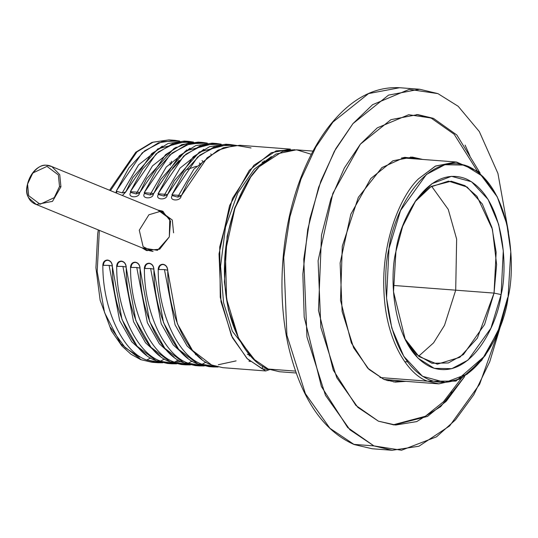 <?xml version="1.0" encoding="UTF-8"?>
<svg xmlns="http://www.w3.org/2000/svg" width="538" height="538" viewBox="0 0 538 538"><rect width="100%" height="100%" fill="white"/><g stroke="black" fill="none" stroke-linecap="round" stroke-linejoin="round"><path stroke-width="0.81" d="M455.706 290.177L456.641 239.107L448.262 209.423L431.57 186.202L448.262 209.423L456.641 239.107L455.706 290.177L393.251 285.422L455.706 290.177L444.522 325.302L433.588 342.841L418.625 356.237L433.588 342.841L444.522 325.302L455.706 290.177L494.045 293.096L496.621 264.588L492.438 229.349L476.964 196.296L464.926 185.623L451.227 181.192L431.268 186.383L414.838 201.884L430.03 187.157L448.477 181.111L467.125 187.022L482.33 204.057L491.967 227.561L496.144 252.214L494.045 293.096L455.706 290.177M238.173 337.339L228.442 310.016L224.407 282.221L227.123 236.276L234.844 207.614L250.331 177.58M250.715 177.036L234.743 207.903L227.123 236.276L224.386 281.919L228.327 309.532L238.469 337.931L226.579 298.973L225.375 251.663L234.945 208.186L250.708 177.036L259.148 166.726L282.652 151.393L296.754 149.867L311.327 154.278M313.002 151.097L296.371 149.833L275.927 154.063L259.148 166.726C241.824 182.954 221.965 228.536 224.622 279.336C226.545 330.352 249.935 363.264 268.254 369.041L252.927 358.577L238.469 337.931M268.254 369.041L295.456 371.112L268.254 369.041L279.484 371.731L296.115 372.995M507.616 297.662L498.06 331.213L481.678 360.406L460.595 378.934L438.806 383.856L427.575 381.166L379.976 377.541L427.575 381.166C409.257 375.389 385.874 342.477 383.95 291.462C381.294 240.661 401.146 195.079 418.477 178.851L435.249 166.188L455.699 161.958L478.228 171.481L496.998 196.35M508.047 297.413L500.434 325.786L485.222 355.578L467.307 374.071L445.188 382.431L422.491 376.284L403.762 356.297L391.792 328.046L386.553 298.173L389.001 248.596L400.541 210.526L426.432 174.453L444.845 164.722L464.684 165.099L483.03 176.572L497.294 196.935L506.843 224.158L510.784 251.771L508.047 297.413C516.117 267.171 511.719 185.785 467.925 166.262C423.608 149.651 392.289 216.39 389.001 248.596C380.938 278.839 385.336 360.225 429.129 379.747C473.447 396.358 504.765 329.619 508.047 297.413M497.294 196.935L478.443 171.662L456.587 162.039L435.639 166L418.477 178.851C401.146 195.079 381.294 240.661 383.95 291.462C385.874 342.477 409.257 375.389 427.575 381.166L455.942 381.092L485.222 355.578M501.12 294.568C498.222 323.029 470.548 382 431.389 367.32C392.693 350.07 388.806 278.159 395.934 251.434C398.833 222.981 426.506 164.009 465.666 178.683C504.362 195.933 508.249 267.85 501.12 294.568L503.286 250.762L498.659 224.366L488.08 199.41L471.53 181.75L451.476 176.316L431.933 183.7L416.103 200.042L402.659 226.364L395.934 251.434L393.513 291.764L405.437 340.218L418.039 358.214L434.253 368.348L451.785 368.685L468.047 360.083L490.925 328.207L501.12 294.568L494.045 293.096L484.583 324.515L463.433 354.529L448.349 362.962L431.967 363.271L416.62 354.488L404.462 338.207L418.947 356.499L437.307 364.172L459.802 357.326L477.34 338.167L494.045 293.096L501.12 294.568M249.908 355.356L247.359 354.179M410.649 157.009L419.391 159.194L410.649 157.009M402.505 381.092L393.534 381.933L402.505 381.092M383.85 379.371L395.235 382.101L405.914 381.355L383.85 379.371L367.636 368.086L351.341 342.881L340.52 300.278L342.289 246.175L358.348 197.338L381.913 167.58L404.704 157.318L422.801 159.456L412.357 157.096L392.955 160.761L370.776 178.535L350.816 214.232L340.124 263.048L342.121 311.489L353.654 347.837L368.927 369.371L383.85 379.371M391.005 380.218L387.837 380.763L391.005 380.218M403.325 157.526L404.912 158.091L403.325 157.526M388.026 379.989L386.371 380.305L388.026 379.989M407.891 158.32L404.845 157.304M465.088 145.078L469.903 155.899L465.088 145.078M445.538 401.96L451.933 391.994M392.189 450.279L373.917 445.901L353.896 444.375L373.917 445.901L401.543 450.239L436.506 436.829L455.444 419.882L473.77 394.778L489.755 361.711L501.651 322.323L479.654 384.186L449.613 425.948L418.934 446.231L392.189 450.279L372.168 448.759L354.199 444.556L329.922 428.295L305.396 393.681L286.909 335.268L283.755 257.487L289.915 216.875L300.964 179.201L315.826 147.076L332.995 122.025L368.557 93.578L399.64 87.721L368.557 93.578L332.995 122.025L315.826 147.076L300.971 179.201L289.915 216.875L283.755 257.487L286.909 335.268L305.396 393.681L329.922 428.295L354.199 444.556C323.002 430.783 301.233 398.624 288.886 348.079C275.617 292.02 281.717 221.387 304.326 169.188C311.152 153.202 319.142 139.214 328.301 127.23C349.929 99.503 373.715 86.336 399.64 87.721L419.667 89.241L437.939 93.625L458.168 106.282L479.318 131.554L497.932 173.431L508.504 232.295L497.932 173.431L479.318 131.554L458.168 106.282L437.939 93.625L409.156 89.389L372.605 104.681L352.975 123.599L334.327 151.333L318.61 187.365L307.709 229.484L302.854 274.084L304.199 317.111L321.388 386.506L347.696 427.575L373.917 445.901L349.976 429.849L325.463 395.302L306.963 336.976L303.762 259.249L309.888 218.623L320.917 180.916L335.766 148.737L352.941 123.639L388.537 95.118L419.667 89.241M378.409 421.173L355.874 405.423L333.257 370.117L318.483 310.466L321.495 235.14L330.87 198.932L344.381 167.964L360.406 144.117L377.279 127.862L408.705 114.715L433.44 118.353L456.883 135.045L480.138 173.122L456.883 135.045L433.44 118.353L417.737 114.587L390.978 119.638L360.379 144.157L332.854 193.391L318.106 260.722L320.856 327.541L336.761 377.676L357.831 407.374L378.409 421.173L394.119 424.933L427.502 416.412L446.332 401.14L464.657 376.526L440.683 406.627L416.742 421.59L395.665 425.027L378.409 421.173M416.668 114.52L431.315 118.192L454.166 134.265L477.004 170.519L454.166 134.265L431.315 118.192L416.668 114.52M461.167 378.624L443.44 401.765L425.323 416.277L393.056 424.845M59.51 186.531L58.38 174.937L46.974 166.39L32.818 172.987L27.559 184.104L28.689 195.704L40.094 204.245L54.251 197.648L59.51 186.531L54.251 197.648L40.094 204.245L28.689 195.704L27.559 184.104L32.818 172.987L46.974 166.39L58.38 174.937L59.51 186.531L60.928 186.827L59.745 174.635L51.87 166.592L47.721 165.617L51.87 166.592L59.745 174.635L60.928 186.827L59.51 186.531M29.637 198.737L36.322 204.507L52.489 201.367L60.928 186.827L52.489 201.367L36.322 204.507L29.637 198.737C19.946 189.484 35.4 161.171 47.721 165.617M163.882 212.523L51.87 166.592C32.246 157.264 15.804 197.379 36.322 204.507L148.333 250.439L153.088 251.448M152.483 251.414L143.115 246.66L139.281 230.203L148.912 214.763L159.732 211.548M158.212 269.545L158.797 269.518C159.013 266.323 160.452 264.656 163.115 264.521L162.953 264.266C160.035 264.353 158.441 266.108 158.185 269.545C158.441 266.108 160.035 264.353 162.953 264.266C165.818 264.777 167.426 266.781 167.769 270.271L164.46 269.585L175.052 324.791L187.069 345.934L201.811 359.33L187.069 345.934L175.052 324.791L164.46 269.585L158.185 269.545L158.226 270.137L158.185 269.545M211.622 364.986L192.543 350.467L177.372 323.721L167.755 270.863C167.621 313.91 187.823 357.252 211.622 364.986L222.88 367.683L265.779 370.951L247.493 358.947L232.396 337.669L220.997 301.737L219.02 253.849L229.591 205.59L249.316 170.311L271.246 152.738L290.426 149.12L239.807 145.267L223.371 147.748L207.13 157.775L181.441 195.543L188.179 181.817L201.911 162.826L218.112 150.122L235.093 145.22L251.064 147.963M217.715 150.337L193.956 169.087L177.634 197.09L181.084 196.249L181.441 195.543L171.918 194.823L172.234 195.576L177.634 197.09L193.956 169.087L217.715 150.337M206 362.155L202.1 364.26L218.139 367.003L213.357 366.956L202.1 364.26C178.293 356.533 158.091 313.183 158.226 270.137C158.091 313.183 178.293 356.533 202.1 364.26L206 362.155M235.019 145.22L217.601 145.798L199.968 155.078L184.204 172.254L171.918 194.823L197.601 157.049L213.848 147.022L230.284 144.54L235.019 145.22M144.366 268.489L144.951 268.469C145.166 265.268 146.612 263.6 149.268 263.465L149.107 263.21C146.188 263.297 144.601 265.059 144.345 268.489L144.345 268.489C144.601 265.059 146.188 263.297 149.107 263.21C151.972 263.728 153.579 265.732 153.922 269.222L150.613 268.536L161.205 323.741L173.223 344.878L187.964 358.274L173.223 344.878L161.205 323.741L150.613 268.536L144.366 268.489L144.386 269.087L144.345 268.489M211.199 366.728L197.782 363.93L178.703 349.411L163.525 322.666L153.908 269.807C153.774 312.854 173.976 356.203 197.782 363.93L209.033 366.627L213.357 366.956M230.284 144.54L225.96 144.211L209.524 146.692L193.283 156.719L167.594 194.494L158.071 193.767L183.761 155.993L200.001 145.966L216.437 143.491L221.179 144.171L203.754 144.749L186.121 154.023L170.358 171.205L158.071 193.767L158.387 194.521L163.787 196.034L180.109 168.038L203.868 149.282L180.109 168.038L163.787 196.034L167.237 195.2L174.332 180.761L199.383 152.005L228.119 144.446M192.153 361.106L188.253 363.204L204.299 365.948L199.511 365.907L188.253 363.204C164.453 355.477 144.245 312.134 144.386 269.087C144.245 312.134 164.453 355.477 188.253 363.204L192.153 361.106M130.519 267.433L131.104 267.413C131.326 264.212 132.765 262.551 135.428 262.409L135.26 262.161C132.341 262.241 130.754 264.003 130.499 267.44C130.754 264.003 132.341 262.241 135.26 262.161C138.131 262.672 139.732 264.676 140.075 268.166L136.766 267.48L147.358 322.686L159.382 343.822L174.117 357.219L159.382 343.822L147.358 322.686L136.766 267.48L130.519 267.433L130.539 268.032L130.499 267.44M197.359 365.672L202.167 365.43L183.935 362.881L164.857 348.355L149.678 321.61L140.062 268.758C139.927 311.805 160.129 355.147 183.935 362.881L195.193 365.578L199.511 365.907M216.437 143.491L212.12 143.162L195.684 145.643L179.436 155.664L153.754 193.438L144.224 192.712L169.914 154.937L186.155 144.917L202.591 142.436L207.332 143.115L189.907 143.693L172.274 152.967L156.518 170.149L144.224 192.712L144.54 193.472L149.941 194.985L166.269 166.982L190.028 148.232L166.269 166.982L149.941 194.985L153.397 194.144L160.492 179.712L185.536 150.949L214.272 143.39M178.307 360.05L174.406 362.155L190.452 364.899L185.664 364.851L174.406 362.155C150.606 354.421 130.404 311.078 130.539 268.032C130.404 311.078 150.606 354.421 174.406 362.155L178.307 360.05M116.679 266.384L117.257 266.357C117.479 263.163 118.918 261.495 121.581 261.36L121.413 261.105C118.494 261.192 116.907 262.947 116.652 266.384C116.907 262.947 118.494 261.192 121.413 261.105C124.285 261.616 125.892 263.62 126.235 267.11L122.92 266.424L133.518 321.63L145.536 342.773L160.277 356.169L145.536 342.773L133.518 321.63L122.92 266.424L116.652 266.384L116.692 266.976L116.652 266.384M188.32 364.374L170.089 361.825L151.01 347.306L135.838 320.561L126.222 267.702C126.08 310.749 146.289 354.091 170.089 361.825L181.346 364.522L185.664 364.851M176.78 361.576L181.192 361.63M202.591 142.436L198.273 142.106L181.837 144.588L165.596 154.614L139.907 192.382L130.378 191.662L156.067 153.888L172.308 143.861L188.744 141.38L193.485 142.059L176.067 142.637L158.434 151.918L142.671 169.093L130.378 191.662L130.7 192.416L136.101 193.929L152.422 165.926L176.182 147.177L152.422 165.926L136.101 193.929L139.55 193.088L146.645 178.656L174.171 148.32L189.934 142.436L205.146 143.303M164.467 358.994L160.566 361.099C136.76 353.372 116.558 310.022 116.692 266.976C116.558 310.022 136.76 353.372 160.566 361.099L164.467 358.994M102.832 265.328L103.417 265.308C103.632 262.107 105.071 260.439 107.734 260.305L107.573 260.049C104.654 260.136 103.067 261.898 102.812 265.328L102.812 265.328C103.067 261.898 104.654 260.136 107.573 260.049C110.438 260.567 112.045 262.571 112.388 266.061L109.079 265.375L119.671 320.581L131.689 341.717L146.43 355.114L131.689 341.717L119.671 320.581L109.079 265.375L102.832 265.328L102.845 265.927L102.812 265.328M169.665 363.567L174.473 363.325L156.242 360.769L137.163 346.25L121.992 319.505L112.375 266.646C112.24 309.693 132.442 353.042 156.242 360.769L167.5 363.466L171.817 363.796L160.566 361.099M188.744 141.38L184.426 141.05L167.99 143.532L151.75 153.559L125.704 192.039L122.254 192.873L116.854 191.36L116.464 193.081L116.854 191.36L116.538 190.607L115.905 192.853L116.538 190.607L142.227 152.832L158.468 142.805L174.904 140.331L179.638 141.01L162.22 141.588L144.588 150.862L128.824 168.044L116.538 190.607L116.854 191.36L122.254 192.873L138.575 164.877L162.335 146.121L138.575 164.877L122.254 192.873L125.704 192.039L132.799 177.601L157.849 148.844L186.585 141.286M150.62 357.945L146.719 360.043L162.765 362.787L157.977 362.74L146.719 360.043C122.913 352.316 102.711 308.967 102.845 265.927C102.711 308.967 122.913 352.316 146.719 360.043L150.62 357.945M141.245 359.767L152.086 362.296L141.245 359.767L120.714 343.816L104.56 312.605L97.196 271.549L99.348 230.351L97.196 271.549L104.56 312.605L120.714 343.816L141.245 359.767M195.435 354.73L196.047 354.286M211.259 154.453L210.721 153.915M176.605 363.843L171.817 363.796M294.932 149.752L276.202 150.828L253.862 165.287L232.503 198.354L219.733 246.922L220.264 297.238L231.434 335.685L246.962 358.436L262.241 368.839L262.712 366.257L262.241 368.839L269.639 369.579L265.779 370.951M126.06 191.333L122.435 195.529L126.06 191.333M109.557 190.244L135.771 152.227L151.998 142.402L169.013 139.88L153.081 142.173L136.928 151.877L110.458 190.613L136.928 151.877L153.081 142.173L169.013 139.88L174.904 140.331M157.903 210.076L169.779 218.778L169.302 236.908L157.473 250.331L142.072 247.87L146.262 250.432L159.692 249.195L169.302 236.902L170.546 221.125L162.402 211.078L157.903 210.076M139.564 357.077L125.226 347.709L110.492 327.427M186.464 149.873L186.807 150.122M199.39 163.027L200.412 164.467M202.046 160.492L202.954 161.736M173.572 232.813L172.294 220.029L159.611 210.768L163.263 211.468M147.177 250.769L144.063 248.691M196.363 166.255L185.818 170.015M249.228 356.015L250.089 355.557L249.228 356.015M264.084 160.788L264.864 161.366M250.284 361.469L248.899 361.092L250.338 361.516M271.414 156.585L254.299 169.161L237.789 192.954L225.509 227.083L220.58 266.196L223.573 302.739L232.369 331.26L255.839 361.28L232.369 331.26L223.573 302.739L220.58 266.196L225.509 227.083L237.789 192.954L254.299 169.161L271.414 156.585M170.344 165.159L170.102 162.577M171.447 163.828L171.414 161.212M179.154 160.398L172.463 168.3M107.573 260.049L107.734 260.305C110.411 260.849 111.924 262.739 112.267 265.98L112.388 266.061C112.045 262.571 110.438 260.567 107.573 260.049M103.417 265.308L109.079 265.375L112.267 265.98C111.924 262.739 110.411 260.849 107.734 260.305C105.071 260.439 103.632 262.107 103.417 265.308M125.704 192.039L122.415 195.516L125.704 192.039M121.413 261.105L121.581 261.36C124.258 261.898 125.764 263.795 126.114 267.03L126.235 267.11C125.892 263.62 124.285 261.616 121.413 261.105M117.257 266.357L122.92 266.424L126.114 267.03C125.764 263.795 124.258 261.898 121.581 261.36C118.918 261.495 117.479 263.163 117.257 266.357M130.378 191.662L139.907 192.382L139.55 193.088C138.871 198.576 126.874 197.661 130.7 192.416L130.378 191.662M139.55 193.088L136.101 193.929L130.7 192.416C126.874 197.661 138.871 198.576 139.55 193.088M135.26 262.161L135.428 262.409C138.105 262.954 139.611 264.844 139.954 268.085L140.075 268.166C139.732 264.676 138.131 262.672 135.26 262.161M131.104 267.413L136.766 267.48L139.954 268.085C139.611 264.844 138.105 262.954 135.428 262.409C132.765 262.551 131.326 264.212 131.104 267.413M144.224 192.712L153.754 193.438L153.397 194.144C152.718 199.625 140.721 198.71 144.54 193.472L144.224 192.712M153.397 194.144L149.941 194.985L144.54 193.472C140.721 198.71 152.718 199.625 153.397 194.144M149.107 263.21L149.268 263.465C151.945 264.01 153.458 265.9 153.801 269.141L153.922 269.222C153.579 265.732 151.972 263.728 149.107 263.21M144.951 268.469L150.613 268.536L153.801 269.141C153.458 265.9 151.945 264.01 149.268 263.465C146.612 263.6 145.166 265.268 144.951 268.469M158.071 193.767L167.594 194.494L167.237 195.2C166.565 200.681 154.561 199.766 158.387 194.521L158.071 193.767M167.237 195.2L163.787 196.034L158.387 194.521C154.561 199.766 166.565 200.681 167.237 195.2M162.953 264.266L163.115 264.521C165.791 265.059 167.305 266.956 167.648 270.19L167.769 270.271C167.426 266.781 165.818 264.777 162.953 264.266M158.797 269.518L164.46 269.585L167.648 270.19C167.305 266.956 165.791 265.059 163.115 264.521C160.452 264.656 159.013 266.323 158.797 269.518M171.918 194.823L181.441 195.543L181.084 196.249C180.405 201.737 168.407 200.822 172.234 195.576L171.918 194.823M181.084 196.249L177.634 197.09L172.234 195.576C168.407 200.822 180.405 201.737 181.084 196.249M384.791 379.747L438.806 383.856M401.678 157.849L455.693 161.958M407.548 361.906L404.69 361.691M262.06 162.247L264.676 161.528M247.446 354.266L249.921 355.369M218.314 364.737L236.101 360.884M186.33 144.614L186.673 144.722M98.293 229.921L97.708 233.781L95.925 267.803L100.142 300.265L111.42 330.87L121.884 345.954L131.016 354.266L140.741 359.646L152.086 362.296L157.977 362.74"/></g></svg>
